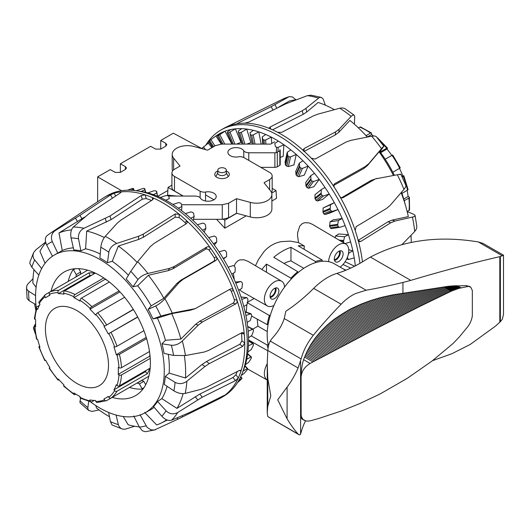 <?xml version="1.0" encoding="UTF-8"?>
<svg xmlns="http://www.w3.org/2000/svg" width="530" height="530" viewBox="0 0 530 530"><rect width="100%" height="100%" fill="white"/><g stroke="black" fill="none" stroke-linecap="round" stroke-linejoin="round"><path stroke-width="0.79" d="M213.961 199.764L205.547 194.907M217.764 170.196L217.764 173.111A4.28 2.471 0 0 0 222.044 175.582A4.28 2.471 0 0 0 226.33 173.111L226.33 170.196A4.28 2.471 0 0 0 223.686 167.911A4.28 2.471 0 0 0 219.016 168.447A4.28 2.471 0 0 0 217.764 170.196A4.28 2.471 0 0 0 222.044 172.667A4.28 2.471 0 0 0 226.33 170.196M171.925 185.149L168.05 187.388L167.579 195.139L176.768 196.06M271.711 193.092L276.044 190.588L276.514 198.346L271.89 201.016M246.205 215.843L224.819 228.191L216.591 219.327M223.315 219.294L224.819 220.162L236.724 213.292M224.819 220.162L224.819 228.191M276.044 190.588L272.168 188.355M168.05 187.388L183.075 196.06M250.577 341.903L251.293 341.512M252.909 329.077L257.918 326.188L257.222 319.106M246.231 312.19L246.854 304.611M247.629 302.239L254.135 298.483M284.537 287.108A14.277 8.242 120 0 0 281.642 281.211A14.277 8.242 120 0 0 267.325 289.426A14.277 8.242 120 0 0 267.365 305.936L242.064 291.685L239.56 289.738M234.293 279.674L233.319 273.215M234.227 265.901L235.426 263.35L237.659 260.959L239.785 259.925L243.932 259.766L248.179 261.409L281.642 281.211M255.48 265.735L258.474 259.514L264.099 251.505C268.816 246.251 274.507 242.965 281.172 241.647L290.327 241.13L298.529 242.601L297.535 235.486L297.648 232.696L299.682 226.224L302.16 223.7L304.531 222.706L309.162 222.911L312.501 224.382M167.858 190.489L157.721 196.339M160.729 149.062L160.729 140.476L165.777 143.285L166.824 144.71L165.777 146.154L160.729 149.062L155.681 149.115L150.639 146.306L120.356 163.783L125.405 166.599L126.451 168.017L125.405 169.461L120.356 172.376L115.308 172.422L110.266 169.613L97.646 176.894L121.569 190.707M160.729 140.476L173.35 133.189L202.255 148.738M120.356 172.376L120.356 163.783M97.646 201.725L97.646 176.894M297.747 272.857L297.747 271.698L273.732 257.288A57.392 33.138 -60 0 1 290.97 247.331L290.97 260.879A41.333 23.863 120 0 0 284.007 263.45M315.41 262.661L315.41 261.502L290.97 247.331M315.41 261.502A57.094 32.966 -60 0 1 322.22 260.078L298.211 245.814A57.392 33.138 -60 0 1 304.359 246.026A14.575 8.414 120 0 0 304.2 249.372M298.529 242.601L304.359 246.026M261.846 269.498A57.392 33.138 -60 0 1 266.497 264.119L266.497 272.248M297.747 271.698A57.094 32.966 120 0 0 290.93 278.144L266.497 264.119M270.267 297.562A6.208 3.584 120 0 0 276.077 289.406A6.208 3.584 120 0 0 275.839 287.909M274.944 288.201A5.141 2.968 -60 0 1 275.322 289.844A5.141 2.968 -60 0 1 270.068 296.634M278.873 290.996A6.247 3.604 -60 0 1 276.137 297.297A6.247 3.604 -60 0 1 271.32 298.947A6.247 3.604 -60 0 1 271.34 291.745A6.247 3.604 -60 0 1 277.561 288.128A6.247 3.604 -60 0 1 278.873 290.996M340.075 250.823A6.208 3.584 -60 0 1 339.021 256.652A6.208 3.584 -60 0 1 334.496 260.475M334.304 259.554A5.141 2.968 120 0 0 338.485 256.341A5.141 2.968 120 0 0 339.173 251.114M334.278 259.011A6.247 3.604 -60 0 1 336.987 252.744A6.247 3.604 -60 0 1 341.797 251.041A6.247 3.604 -60 0 1 341.817 258.262A6.247 3.604 -60 0 1 335.55 261.86A6.247 3.604 -60 0 1 334.278 259.011M267.365 305.936A14.277 8.242 120 0 0 273.924 305.499M328.613 261.661A14.277 8.242 -60 0 1 335.112 247.636A14.277 8.242 -60 0 1 345.871 244.125A14.277 8.242 -60 0 1 348.263 254.632A14.277 8.242 -60 0 1 340.161 267.147M247.543 368.94L267.246 380.036A14.277 8.242 -60 0 1 267.246 363.732M268.067 348.329A57.094 32.966 -60 0 1 267.18 345.03L251.26 335.881M267.18 345.03L268.187 344.454M267.279 331.561L257.918 326.188M267.782 350.761L248.557 339.982M290.93 278.144L290.93 279.37M270.419 314.899L269.359 315.516A57.094 32.966 120 0 0 267.18 324.638L268.187 324.055M267.18 324.638L251.697 316.046M269.359 315.516L247.066 302.564M303.789 268.326L290.97 260.879M322.22 260.078L322.22 261.31M226.33 171.024A7.268 4.2 180 0 1 227.185 171.448A7.268 4.2 180 0 1 229.318 174.416A7.268 4.2 180 0 1 222.044 178.617A7.268 4.2 180 0 1 214.776 174.416A7.268 4.2 180 0 1 217.764 171.024M271.89 194.43L271.89 208.999A15.191 8.771 180 0 1 250.286 216.942L236.519 213.239L236.519 198.671L250.286 202.374A15.191 8.771 0 0 0 271.89 194.43A15.191 8.771 0 0 0 270.466 190.72L264.046 182.777L269.604 179.571A8.765 5.061 0 0 0 272.168 175.993A8.765 5.061 0 0 0 269.604 172.409L243.946 157.602C241.614 156.668 239.812 156.416 238.54 156.84A8.182 4.724 180 0 1 227.873 152.342A8.182 4.724 180 0 1 234.644 147.684A8.182 4.724 180 0 1 243.754 150.732C244.217 151.819 245.894 152.501 248.782 152.772L274.878 152.786A3.412 1.968 0 0 0 277.296 152.203L279.84 150.739A1.272 0.735 0 0 0 280.211 150.215A1.272 0.735 0 0 0 279.84 149.698M236.519 213.239L228.576 217.823L222.269 219.327L193.47 219.314M181.677 204.739L222.269 204.759L228.576 203.255L236.519 198.671M274.673 141.782L270.651 144.1L221.825 144.081L215.511 145.584L207.575 150.169L193.808 146.465A15.191 8.771 0 0 0 172.204 154.409A15.191 8.771 0 0 0 173.628 158.119L180.041 166.062L174.489 169.269A8.765 5.061 0 0 0 171.925 172.846A8.765 5.061 0 0 0 174.489 176.43L200.141 191.237C202.48 192.171 204.282 192.423 205.547 191.999A8.182 4.724 180 0 1 216.22 196.498A8.182 4.724 180 0 1 209.449 201.155A8.182 4.724 180 0 1 200.333 198.107C199.876 197.021 198.2 196.339 195.312 196.067L169.209 196.054A3.412 1.968 0 0 0 168.474 196.1M183.267 196.06L174.489 190.999A8.765 5.061 180 0 1 171.925 187.415L171.925 172.846M172.581 170.925A15.191 8.771 180 0 1 172.204 168.977L172.204 154.409M280.211 150.215L280.211 164.784A1.272 0.735 180 0 1 279.84 165.307L277.296 166.771A3.412 1.968 180 0 1 274.878 167.354L260.826 167.347M272.168 175.993L272.168 190.561A8.765 5.061 180 0 1 271.512 192.483M236.612 144.087L240.978 142.338L235.386 128.856L228.615 132.851A112.817 65.137 -120 0 0 227.615 132.99L227.324 131.996L230.689 129.559A113.506 65.534 60 0 1 235.386 128.856A113.506 65.534 60 0 1 241.627 128.671A113.506 65.534 60 0 1 246.728 129.088L241.282 132.321L239.772 132.739A112.817 65.137 -120 0 0 238.685 132.639L238.215 131.109L241.627 128.671M246.887 144.087L250.869 142.616L246.728 129.088A113.506 65.534 60 0 1 253.413 130.334A113.506 65.534 60 0 1 258.792 131.871L253.241 134.918L251.684 135.157A112.817 65.137 -120 0 0 250.538 134.825L249.955 132.765L253.413 130.334M340.618 266.789L340.419 267.299M280.211 157.304L283.166 156.403L283.861 144.71L278.164 147.38L276.567 147.287A112.817 65.137 -120 0 0 275.388 146.512L274.772 143.471L278.323 141.086A113.506 65.534 60 0 1 283.861 144.71A113.506 65.534 60 0 1 290.837 149.91A113.506 65.534 60 0 1 296.257 154.455L290.513 156.94L288.93 156.701A112.817 65.137 -120 0 0 287.777 155.727L287.24 152.262L290.837 149.91M287.24 152.262L285.054 162.12L285.67 165.227A99.355 57.366 60 0 1 286.823 166.201L288.38 166.572L293.931 164.936L296.257 154.455A113.506 65.534 60 0 1 302.988 160.762A113.506 65.534 60 0 1 308.142 166.122L302.385 168.427L300.828 168.05A112.817 65.137 -120 0 0 299.735 166.904L299.337 163.068L302.988 160.762M343.665 242.819L343.97 242.846A112.817 65.137 -120 0 0 343.506 241.329L344.599 236.751L348.415 234.737L338.769 233.942L335.523 236.009L335.152 237.785M299.337 163.068L295.674 171.548L296.204 175.072A99.355 57.366 60 0 1 297.297 176.212L298.801 176.702L304.246 175.125L308.142 166.122A113.506 65.534 60 0 1 314.469 173.376A113.506 65.534 60 0 1 319.232 179.412L313.482 181.545L311.978 181.055A112.817 65.137 -120 0 0 310.971 179.769L310.772 175.635L314.469 173.376M321.26 189.641L314.939 194.755L315.105 198.935A99.355 57.366 60 0 1 316.006 200.333L317.351 200.983L322.538 199.439L329.256 194.006L323.525 195.987L322.101 195.404A112.817 65.137 -120 0 0 321.2 194.006L321.26 189.641L324.989 187.441A113.506 65.534 60 0 1 329.256 194.006A113.506 65.534 60 0 1 334.304 202.606L323.108 207.972L323.008 212.371A99.355 57.366 60 0 1 323.784 213.848L325.022 214.537L330.064 212.967L337.961 209.542L332.284 211.39L330.945 210.741A112.817 65.137 -120 0 0 330.17 209.264L330.541 204.746L334.304 202.606A113.506 65.534 60 0 1 337.961 209.542A113.506 65.534 60 0 1 342.181 218.499L333.297 219.837L330.024 221.838L329.62 226.376A99.355 57.366 60 0 1 330.236 227.893L331.243 228.629L339.525 227.377L338.292 226.688A112.817 65.137 -120 0 0 337.67 225.17L338.385 220.579L342.181 218.499A113.506 65.534 60 0 1 345.136 225.634L339.525 227.377M310.772 175.635L305.717 182.512L306.095 186.401A99.355 57.366 60 0 1 307.108 187.686L308.54 188.269L313.859 186.719L319.232 179.412A113.506 65.534 60 0 1 324.989 187.441M209.184 142.1A113.506 65.534 60 0 0 208.31 143.133L202.255 148.016A112.817 65.137 -120 0 0 201.87 148.532M213.259 137.913L215.637 136.177A113.506 65.534 60 0 1 215.935 135.958L209.622 140.582A112.817 65.137 -120 0 0 208.866 141.185L212.563 147.287M231.848 144.081L225.031 131.162L218.479 135.488A112.817 65.137 -120 0 0 217.591 135.859L217.532 135.402L220.858 132.977A113.506 65.534 60 0 1 225.031 131.162A113.506 65.534 60 0 1 230.689 129.559M221.924 144.081L217.36 135.918M232.219 144.081L227.35 132.957M242.19 144.087L238.381 132.5M252.34 144.094L250.193 134.547M271.751 143.464L271.274 137.118L265.636 139.98L264.046 140.046A112.817 65.137 -120 0 0 262.873 139.489L262.237 136.919L265.742 134.507A113.506 65.534 60 0 1 271.274 137.118A113.506 65.534 60 0 1 278.323 141.086M348.058 255.407L349.031 252.863L352.867 250.909A113.506 65.534 60 0 1 354.232 257.911L348.382 259.521M348.813 259.514L347.826 258.825A112.817 65.137 -120 0 0 347.541 257.341L347.634 256.487M345.136 225.634A113.506 65.534 60 0 1 348.415 234.737A113.506 65.534 60 0 1 350.602 241.892L345.083 243.548M323.108 207.972L330.541 204.746M261.171 144.1L258.792 131.871A113.506 65.534 60 0 1 265.742 134.507M221.215 144.087L215.935 135.958A113.506 65.534 60 0 1 220.858 132.977M208.31 143.133L211.894 147.671M345.109 261.754L354.596 266.232M354.232 257.911A113.506 65.534 60 0 1 355.339 265.855M348.753 249.736L352.867 250.909A113.506 65.534 60 0 0 350.602 241.892M330.024 221.838L338.385 220.579M335.523 236.009L344.599 236.751M348.634 252.75L349.031 252.863M343.029 264.483L350.727 268.114M262.781 144.1L262.237 136.919M325.367 105.172L323.115 98.958L321.458 97.493L319.563 97.368L305.903 108.392L302.279 110.737L270.194 126.948L269.346 127.869L270.168 128.79A115.977 66.959 60 0 1 277.634 132.314L281.675 132.368L313.29 115.938L318.02 114.109L339.803 108.219L342.373 107.901L344.772 108.504L354.113 115.142L352.96 115.043L351.191 116.361L339.147 129.214L335.603 131.884L304.213 148.48L303.379 149.672L304.18 151.288A115.977 66.959 60 0 1 311.276 158.172L315.125 159.066L346.07 142.04L350.668 140.39L371.643 136.197L374.723 135.991L376.161 136.521L383.8 146.154L383.077 147.294C384.382 145.439 383.852 145.896 381.494 148.665L368.946 163.518L365.375 166.473L334.622 183.738L333.714 185.142L334.244 187.229A115.977 66.959 60 0 1 339.743 196.285C340.71 197.743 341.824 198.2 343.082 197.663L375.439 178.888L397.348 174.761C400.998 174.125 401.78 174.078 399.68 174.615M354.418 124.205L354.729 116.514L354.113 115.142M379.447 152.322L383.077 147.294M400.865 174.257L405.94 185.533L405.583 187.077L403.959 189.402L390.146 205.375L386.45 208.509L356.167 226.628L355.16 230.404A115.977 66.959 60 0 1 358.114 240.07L359.393 241.667L360.711 241.488L390.802 222.759L394.936 221.056L414.215 216.657L415.103 215.518L414.261 214.537L407.166 211.556M205.998 144.915A115.977 66.959 60 0 1 220.831 130.069L223.355 128.611A115.977 66.959 60 0 1 225.548 127.439A115.977 66.959 60 0 1 238.089 123.629A115.977 66.959 60 0 1 244.635 123.179L248.517 122.185L285.577 103.926L307.334 95.658L311.183 95.195L321.101 97.361M416.845 226.661L416.5 228.867L414.705 231.517L402.19 244.383M244.635 123.179A115.977 66.959 60 0 1 270.168 128.79M277.634 132.314A115.977 66.959 60 0 1 304.18 151.288M311.276 158.172A115.977 66.959 60 0 1 334.244 187.229M342.599 197.856L342.069 197.902M339.743 196.285A115.977 66.959 60 0 1 355.16 230.404M358.114 240.07A115.977 66.959 60 0 1 362.447 261.88M357.922 240.514L388.013 221.785L392.154 220.082L408.339 216.578A108.034 62.374 60 0 0 401.15 192.668M341.479 197.796L371.166 180.379L377.115 178.371M364.613 134.13A90.994 52.536 60 0 1 367.509 137.012M379.93 151.653A90.994 52.536 60 0 1 394.373 175.284M401.535 192.224A90.994 52.536 60 0 1 405.185 204.401M411.002 235.353A108.034 62.374 60 0 1 411.227 242.323M393.452 175.45A108.034 62.374 60 0 0 379.069 151.792L367.495 165.499L363.925 168.447L333.165 185.719M367.29 137.051A108.034 62.374 60 0 0 349.913 120.403L338.816 132.275L335.271 134.951L303.875 151.54M334.331 109.67A108.034 62.374 60 0 0 318.152 102.456L306.744 112.009L303.12 114.361L272.526 129.817M278.919 106.974L289.274 101.064A108.034 62.374 60 0 1 296.449 99.746M220.831 130.069A115.977 66.959 60 0 1 222.693 129.062A115.977 66.959 60 0 1 235.572 125.087A115.977 66.959 60 0 1 359.93 263.357M295.945 99.792L292.394 96.924L289.208 96.639L271.161 106.682L238.454 122.874C237.288 123.477 237.168 123.728 238.089 123.629L237.48 123.589M247.709 326.699L253.373 329.759A112.817 65.137 60 0 1 253.459 331.164L251.743 335.55L248.517 337.743A113.506 65.534 -120 0 0 248.153 331.137L253.068 329.156L247.676 326.453M245.158 311.998L251.412 314.35A112.817 65.137 60 0 1 251.677 315.827L250.372 320.358L247.139 322.492A113.506 65.534 -120 0 0 245.913 315.535L250.928 313.674L245.125 311.839M253.28 345.514L251.147 349.674L247.921 351.927A113.506 65.534 -120 0 0 248.431 345.832L252.777 343.712L253.38 344.215A112.817 65.137 60 0 1 253.28 345.514M248.557 340.83L253.38 344.215M240.719 281.503L235.346 282.079L240.719 281.503L241.852 282.205A112.817 65.137 60 0 1 242.462 283.722L241.905 288.293L238.639 290.301A113.506 65.534 -120 0 0 235.804 283.152L240.719 281.503M251.147 358.525L248.596 362.387L245.363 364.686A113.506 65.534 -120 0 0 246.728 359.267L250.962 356.975L251.425 357.366A112.817 65.137 60 0 1 251.147 358.525M247.643 354.093L251.425 357.366M233.24 265.583L234.492 266.265A112.817 65.137 60 0 1 235.247 267.743L235.022 272.208L231.729 274.156A113.506 65.534 -120 0 0 228.178 267.18L233.24 265.583M243.104 371.093L247.225 368.628L247.563 368.88A112.817 65.137 60 0 1 247.106 369.874L244.158 373.372L241.309 375.432M244.92 366.15L247.563 368.88M224.283 250.292L225.634 250.935A112.817 65.137 60 0 1 226.522 252.34L226.588 256.613L223.256 258.507A113.506 65.534 -120 0 0 219.082 251.869L224.283 250.292M238.964 380.156L241.885 378.486A112.817 65.137 60 0 1 241.263 379.281L237.413 382.753M240.6 376.989L241.885 378.486M214.06 236.029L215.505 236.599A112.817 65.137 60 0 1 216.505 237.897L216.797 241.905L213.431 243.734A113.506 65.534 -120 0 0 208.734 237.606L214.06 236.029M197.392 224.74L202.838 223.123L204.348 223.6A112.817 65.137 60 0 1 205.435 224.753L205.905 228.43L202.493 230.212A113.506 65.534 -120 0 0 197.392 224.74A113.506 65.534 -120 0 0 190.714 218.267A113.506 65.534 -120 0 0 185.328 213.583L190.88 211.907L192.443 212.265A112.817 65.137 60 0 1 193.582 213.252L194.165 216.531L190.714 218.267M172.853 204.421L178.484 202.645L180.074 202.871A112.817 65.137 60 0 1 181.247 203.666L181.883 206.495L178.378 208.197A113.506 65.534 -120 0 0 172.853 204.421A113.506 65.534 -120 0 0 165.797 200.241A113.506 65.534 -120 0 0 160.259 197.465L165.956 195.577L167.559 195.649A112.817 65.137 60 0 1 168.732 196.232L169.355 198.571L165.797 200.241M147.87 192.9L153.607 190.873L155.197 190.78A112.817 65.137 60 0 1 156.343 191.131L156.88 192.953L153.283 194.609A113.506 65.534 -120 0 0 147.87 192.9A113.506 65.534 -120 0 0 141.132 191.429A113.506 65.534 -120 0 0 139.662 191.211L136.011 190.707A115.977 66.959 -120 0 0 122.854 190.535A115.977 66.959 -120 0 0 107.285 195.63L104.761 197.081A115.977 66.959 -120 0 0 102.654 198.392L49.933 233.518A111.909 64.614 -120 0 1 55.372 230.517C51.569 233.273 50.535 236.963 52.265 241.574L57.783 253.121A91.028 52.556 -120 0 0 55.107 254.566L53.861 255.321A90.994 52.536 -120 0 0 36.285 308.082M156.343 191.131L157.542 196.266L156.688 191.41M136.217 190.74L143.292 188.382A112.817 65.137 60 0 1 144.385 188.501L144.783 189.786L141.132 191.429M144.385 188.501L145.763 192.357L144.697 188.647M127.571 190.204L132.142 188.508A112.817 65.137 60 0 1 133.149 188.388L133.341 189.137L130.864 190.244M133.149 188.388L134.242 190.495L133.421 188.422M160.259 197.465A113.506 65.534 -120 0 0 153.283 194.609M185.328 213.583A113.506 65.534 -120 0 0 178.378 208.197M208.734 237.606A113.506 65.534 -120 0 0 202.493 230.212M219.082 251.869A113.506 65.534 -120 0 0 213.431 243.734M228.178 267.18A113.506 65.534 -120 0 0 223.256 258.507M235.804 283.152A113.506 65.534 -120 0 0 231.729 274.156M245.913 315.535A113.506 65.534 -120 0 0 243.82 306.545A113.506 65.534 -120 0 0 241.76 299.404A113.506 65.534 -120 0 0 238.639 290.301M248.153 331.137A113.506 65.534 -120 0 0 247.139 322.492M248.431 345.832A113.506 65.534 -120 0 0 248.517 337.743M246.728 359.267A113.506 65.534 -120 0 0 247.921 351.927M140.039 414.751L147.161 427.425L151.063 429.843L154.369 430.009L177.808 419.243L218.506 399.15A115.977 66.959 -120 0 0 218.545 399.13A115.977 66.959 -120 0 0 218.83 398.991A115.977 66.959 -120 0 0 220.738 397.957L223.262 396.5A115.977 66.959 -120 0 0 224.031 396.042A115.977 66.959 -120 0 0 241.879 374.081L243.277 370.669A113.506 65.534 -120 0 0 245.363 364.686M133.871 190.456L133.341 189.137M145.505 192.297L144.783 189.786M157.463 196.232L156.88 192.953M181.545 210.562L181.883 206.495M193.159 220.546L194.165 216.531M204.163 232.107L205.905 228.43M214.339 244.986L216.797 241.905M223.494 258.905L226.588 256.613M241.76 299.404L246.529 297.674L247.536 298.363A112.817 65.137 60 0 1 247.98 299.881L247.066 304.478L243.82 306.545M241.004 297.032L246.828 297.641M220.738 397.957A115.977 66.959 -120 0 0 224.057 395.804A115.977 66.959 -120 0 0 238.321 377.93A115.977 66.959 -120 0 0 240.911 371.305A115.977 66.959 -120 0 0 244.741 342.963A115.977 66.959 -120 0 0 244.244 334.039A115.977 66.959 -120 0 0 236.983 300.139A115.977 66.959 -120 0 0 233.492 290.466A115.977 66.959 -120 0 0 216.392 256.865A115.977 66.959 -120 0 0 210.503 248.106A115.977 66.959 -120 0 0 186.527 220.619A115.977 66.959 -120 0 0 179.259 214.299L175.238 213.974L143.358 234.088L138.608 236.274L116.732 243.449C112.38 245.158 109.75 248.08 108.835 252.207L107.464 262.728A91.028 52.556 -120 0 0 99.905 258.017L100.813 247.219C101.382 242.873 102.866 239.235 105.271 236.314L117.342 223.037L120.906 220.116L152.56 199.863L153.389 198.717L152.547 197.67A115.977 66.959 -120 0 0 145.16 194.874A115.977 66.959 -120 0 0 120.33 191.986A115.977 66.959 -120 0 0 114.102 193.205L110.538 194.974L79.951 215.352L55.372 230.517M52.503 256.334L46.666 244.979C44.692 240.514 44.924 237.321 47.369 235.386M239.639 370.357L240.911 371.305L240.779 370.311L239.388 370.47L206.057 387.43L201.857 389.093L185.215 393.406C181.664 394.068 177.894 393.22 173.913 390.849L164.234 384.422A91.028 52.556 -120 0 0 165.314 376.393L169.183 373.1L185.493 378.016L202.089 364.441L206.461 361.513L239.825 344.315L241.912 340.863A111.996 64.66 -120 0 0 241.501 333.35L244.244 334.039L243.866 332.979L242.131 332.575L208.548 350.449L204.103 352.059L185.44 355.537L173.575 355.425L164.048 353.411A91.028 52.556 -120 0 0 161.988 343.811L165.413 340.293L180.869 339.061L195.583 324.386L199.704 321.266L232.975 303.22C234.22 302.365 234.638 301.106 234.233 299.45A111.996 64.66 -120 0 0 231.299 291.308L233.492 290.466C232.743 288.943 231.69 288.466 230.345 289.029L195.265 308.639L172.257 313.111L160.862 316.052L152.991 318.881A91.028 52.556 -120 0 0 148.148 309.368L151.176 305.863L163.869 298.264L176.854 283.464L180.73 280.277L213.643 261.343C214.822 260.455 215.008 259.243 214.2 257.706A111.996 64.66 -120 0 0 209.244 250.339L210.503 248.106C209.376 246.775 208.131 246.417 206.773 247.04L174.231 266.524L169.487 268.412L147.956 273.467C143.57 274.666 140.238 276.693 137.959 279.542L132.977 286.803A91.028 52.556 -120 0 0 126.186 279.019L130.758 271.287L137.667 261.668L150.394 246.529L154.078 243.416L186.414 223.7L187.295 222.335L186.527 220.619L185.261 222.845A111.996 64.66 -120 0 0 179.147 217.525L175.125 217.194L143.246 237.307L138.496 239.487L118.336 246.066L112.261 261.257L107.464 262.728M38.856 275.123L31.826 267.206L29.872 263.509L29.958 261.933L33.509 252.856L32.933 255.632L33.628 258.6L41.665 268.611M148.148 309.368L155.727 305.962C158.861 304.379 161.928 301.954 164.923 298.695L179.041 282.623L182.916 279.436L215.823 260.502C217.008 259.62 217.201 258.408 216.392 256.865L214.2 257.706M35.927 304.637L29.117 300.735L27.096 298.503M33.026 278.7L27.712 284.133L26.825 285.802L26.533 288.108L26.95 289.433L28.587 291.182L35.583 295.634M161.988 343.811L171.395 345.242C175.264 345.507 178.901 344.083 182.32 340.989L198.319 325.075L202.447 321.955L235.711 303.909C236.956 303.054 237.38 301.795 236.983 300.139L234.233 299.45M165.314 376.393L175.066 382.342C179.094 384.336 183.029 383.972 186.858 381.242L204.905 366.535L209.277 363.606L242.641 346.415L244.741 342.963L241.912 340.863M224.442 395.413L224.057 395.804C224.753 395.261 224.501 395.274 223.296 395.837L190.25 412.234L171.627 420.164C168.5 421.092 165.227 419.773 161.809 416.209L153.514 406.55A91.028 52.556 -120 0 0 157.549 401.488L166.089 410.843C169.699 414.168 173.582 414.718 177.742 412.492L202.235 397.202L235.399 380.659L238.321 377.93L235.903 374.776A111.996 64.66 -120 0 0 237.241 371.563M88.729 401.362L87.841 407.61L87.867 408.875L88.808 410.505L92.041 411.426L99.077 409.948M88.881 410.558L80.209 403.019L79.924 401.945L80.58 398.268M116.083 415.043L118.356 424.669L118.959 426.259L120.754 428.26L122.35 429.022L124.808 429.287L134.68 426.259M122.35 429.022L112.069 424.987L110.445 421.675L108.624 412.433M155.555 429.724L145.439 431.731L142.391 430.804L139.357 427.114L133.745 415.977M45.587 242.058L35.854 249.829L33.655 252.532M37.749 339.71L37.458 339.359M35.417 323.909L33.403 327.679L33.807 328.858L34.735 329.342M179.147 217.525L179.259 214.299A115.977 66.959 -120 0 0 152.547 197.67L152.468 199.923M115.745 196.001L114.102 193.205A115.977 66.959 -120 0 0 104.761 197.081M241.501 333.35L241.428 332.933M231.299 291.308L230.537 290.182L229.298 289.618M209.244 250.339C208.118 249.001 206.879 248.636 205.514 249.259L172.979 268.743L168.229 270.631L148.4 275.262L137.661 285.769L132.977 286.803M195.265 308.639L190.469 310.209L171.7 313.647L157.397 318.086L152.991 318.881M34.019 269.677A108.034 62.374 -120 0 0 32.873 283.033L36.12 287.293M45.759 242.707A108.034 62.374 -120 0 0 39.929 251.339L45.063 263.291M90.372 401.76A90.994 52.536 -120 0 0 144.849 412.916A90.994 52.536 -120 0 0 159.676 340.744A90.994 52.536 -120 0 0 53.861 255.321M165.413 340.293A91.12 52.609 -120 0 0 164.737 337.875A91.12 52.609 -120 0 0 157.397 318.086M151.176 305.863A91.12 52.609 -120 0 0 137.661 285.769M128.426 275.236A91.12 52.609 -120 0 0 112.261 261.257M100.243 254.022A91.12 52.609 -120 0 0 85.595 248.789L80.865 250.816A91.028 52.556 -120 0 0 73.836 249.994L71.073 237.91C70.238 233.12 70.993 229.49 73.332 227.019L89.139 213.564L120.118 193.112L120.992 192.257L120.33 191.986L120.562 192.787M73.345 247.835A91.12 52.609 -120 0 0 62.262 250.524L57.783 253.121M144.849 412.916L149.897 410.147A91.12 52.609 -120 0 0 154.164 407.312M157.549 401.488L161.842 398.613A91.12 52.609 -120 0 0 167.082 386.31M169.183 373.1A91.12 52.609 -120 0 0 168.308 354.312M151.527 200.519A111.996 64.66 -120 0 0 146.214 198.545L142.252 199.214L111.061 219.645L86.701 231.106L85.595 248.789M142.365 389.08A71.808 41.459 60 0 1 129.426 387.45M68.211 281.417A71.808 41.459 60 0 1 73.266 269.399M50.966 291.374A71.371 41.208 60 0 1 63.799 272.248A71.371 41.208 60 0 1 81.203 268.876A71.371 41.208 60 0 1 142.226 326.46A71.371 41.208 60 0 1 135.163 395.85A71.371 41.208 60 0 1 112.181 397.401M104.317 237.533A108.034 62.374 -120 0 0 86.701 231.106M185.977 223.965L185.261 222.845M137.104 262.35A108.034 62.374 -120 0 0 118.336 246.066M163.869 298.264A108.034 62.374 -120 0 0 148.4 275.262M180.869 339.061A108.034 62.374 -120 0 0 171.7 313.647M185.493 378.016A108.034 62.374 -120 0 0 184.367 355.703M161.842 398.613L176.927 408.392L199.83 394.062L232.995 377.519L235.903 374.776M176.927 408.392A108.034 62.374 -120 0 0 183.089 393.651M144.65 412.419L156.661 424.941A108.034 62.374 -120 0 0 161.233 423.053A108.034 62.374 -120 0 0 166.605 419.786M123.218 416.507L128.2 424.795A108.034 62.374 -120 0 0 139.224 426.842M95.844 405.589L96.467 407.987A108.034 62.374 -120 0 0 109.472 416.739M34.576 303.862A108.034 62.374 -120 0 0 35.742 309.951M84.508 217.141L58.969 232.975L62.262 250.524M71.484 229.927A108.034 62.374 -120 0 0 58.969 232.975M241.879 374.081A115.977 66.959 -120 0 0 223.826 263.569A115.977 66.959 -120 0 0 137.515 190.932A115.977 66.959 -120 0 0 136.011 190.707M146.214 198.545L145.16 194.874L141.199 195.557L110.008 215.988L83.978 228.258C79.838 230.523 78.016 234.028 78.526 238.778L80.865 250.816M116.958 385.449A1.782 1.305 19 0 0 119.416 385.873L149.698 368.39A61.381 35.437 60 0 1 147.28 373.729L117.004 391.206A1.782 1.385 -149.9 0 1 114.612 390.63L113.937 389.848A58.525 33.788 -120 0 0 116.236 384.76L116.958 385.449A59.592 34.404 60 0 0 118.985 374.856L118.23 374.352A58.525 33.788 -120 0 0 118.23 367.409L118.985 367.78A1.782 0.954 -3.5 0 0 121.502 367.674L149.493 351.516M113.937 389.848L145.478 371.636A58.525 33.788 -120 0 0 146.128 370.45M147.28 373.729L145.478 371.636M108.842 397.275A1.782 1.451 52.8 0 0 111.055 398.05L141.338 380.567A61.381 35.437 60 0 1 139.185 381.998A61.381 35.437 60 0 1 136.873 383.144L106.596 400.627A1.782 1.451 -112.8 0 1 106.464 400.693A1.782 1.451 -112.8 0 1 104.509 399.779L104.013 398.832A58.525 33.788 -120 0 0 106.219 397.738A58.525 33.788 -120 0 0 108.266 396.374L108.842 397.275A59.592 34.404 60 0 0 114.612 390.63M94.174 400.448L91.869 401.78A1.782 1.305 -79 0 1 91.133 401.919A1.782 1.305 -79 0 1 90.213 400.892L89.974 399.925A58.525 33.788 -120 0 0 95.532 400.475L95.87 401.455A1.782 1.385 89.9 0 0 97.136 402.508L106.464 400.693M75.724 394.101L75.061 394.486A1.782 0.954 -56.5 0 1 74.173 394.572A1.782 0.954 -56.5 0 1 73.895 393.817L73.948 392.975A58.525 33.788 -120 0 0 79.964 396.447L80.017 397.348A1.782 1.1 116.3 0 0 80.494 398.222L91.133 401.919M58.989 379.718L58.737 379.864A1.782 0.457 -40.8 0 1 57.956 380.056A1.782 0.457 -40.8 0 1 58.042 379.619L58.386 379.029A58.525 33.788 -120 0 0 63.938 384.899L63.706 385.588A1.782 0.656 133.8 0 0 63.726 386.151L74.173 394.572M75.657 277.117A61.381 35.437 60 0 1 77.811 275.686A61.381 35.437 60 0 1 80.123 274.54L49.84 292.023A1.782 1.451 67.2 0 0 49.403 294.329L49.899 295.276A58.525 33.788 -120 0 0 47.693 296.369A58.525 33.788 -120 0 0 45.646 297.734L45.077 296.833A1.782 1.451 -127.2 0 1 45.255 294.68L39.021 301.848A1.782 1.385 30.1 0 0 39.3 303.471L39.975 304.26A58.525 33.788 -120 0 0 37.676 309.341L36.954 308.652A1.782 1.305 -161 0 1 36.53 307.347L34.41 318.404A1.782 1.1 3.7 0 0 34.927 319.252L35.682 319.749A58.525 33.788 -120 0 0 35.682 326.699L34.927 326.328A1.782 0.954 176.5 0 1 34.41 325.705L36.484 338.962A1.782 0.656 -13.8 0 0 36.954 339.266L37.676 339.405A58.525 33.788 -120 0 0 39.975 347.15L39.3 347.15A1.782 0.457 160.8 0 1 38.875 347.011L44.752 360.559L45.646 360.221A58.525 33.788 -120 0 0 49.899 367.588L49.157 368.191L57.956 380.056M38.875 347.011A1.782 0.457 160.8 0 1 39.432 346.428L39.684 346.282M34.41 325.705A1.782 0.954 176.5 0 1 34.934 324.976L35.596 324.592M36.53 307.347A1.782 1.305 -161 0 1 37.02 306.777L39.326 305.446M45.255 294.68A1.782 1.451 -127.2 0 1 45.381 294.601L49.833 292.03M58.042 292.653A1.782 1.385 -90.1 0 1 58.737 290.294L89.02 272.811A61.381 35.437 60 0 1 94.85 273.387L64.567 290.871A1.782 1.305 101 0 0 63.706 293.209L63.938 294.176A58.525 33.788 -120 0 0 58.386 293.627L58.042 292.653A59.592 34.404 60 0 0 49.403 294.329M58.386 293.627L89.928 275.421L89.02 272.811M91.279 275.448A58.525 33.788 -120 0 0 89.928 275.421M109.359 282.006L81.375 298.165A1.782 0.954 123.5 0 0 80.017 300.291L79.964 301.133A58.525 33.788 -120 0 0 73.948 297.661L73.895 296.754A1.782 1.1 -63.7 0 1 75.061 294.521L103.794 277.932M73.948 297.661L105.47 279.078M107.186 280.324A58.525 33.788 -120 0 0 105.49 279.449M124.623 297.244L97.699 312.786A1.782 0.457 139.2 0 0 95.87 314.489L95.532 315.072A58.525 33.788 -120 0 0 89.974 309.209L90.213 308.513A1.782 0.656 -46.2 0 1 91.869 306.631L119.064 290.93M89.974 309.209L119.966 291.891M137.767 317.099L108.266 333.887A58.525 33.788 -120 0 0 104.013 326.52L133.302 309.368M104.013 326.52L133.414 309.546M108.266 333.887L137.667 316.913M146.611 338.644L119.416 354.345A1.782 0.656 166.2 0 1 116.958 354.842L116.236 354.702A58.525 33.788 -120 0 0 113.937 346.958L114.612 346.958A1.782 0.457 -19.2 0 0 117.004 346.223L143.928 330.68M116.236 354.702L146.234 337.385M141.629 380.401L148.87 376.22M87.655 270.187L80.374 274.394L80.739 272.115L78.751 268.677M150.235 358.373L121.502 374.955A1.782 1.1 -176.3 0 1 118.985 374.856M118.23 374.352L149.771 356.147A58.525 33.788 -120 0 0 149.857 354.239M145.73 384.687L143.743 381.242L141.589 380.421A61.381 35.437 60 0 1 139.436 381.852A61.381 35.437 60 0 1 139.31 381.925M137.124 382.998L139.284 383.819L142.126 388.748A1.782 1.458 60 0 0 142.709 389.398M73.16 268.942A1.782 1.458 60 0 0 73.438 269.763L76.28 274.692L75.916 276.971M45.414 328.845A44.606 25.751 -120 0 0 64.885 373.729A44.606 25.751 -120 0 0 99.262 385.681A44.606 25.751 -120 0 0 99.262 334.178A44.606 25.751 -120 0 0 54.656 308.42A44.606 25.751 -120 0 0 45.414 328.845M399.488 168.407A58.525 33.788 60 0 1 402.78 175.821L403.429 175.755A1.782 0.364 158.5 0 1 403.827 175.827A1.782 0.364 158.5 0 1 403.257 176.371L402.184 176.987M402.78 175.821L401.879 176.338M392.829 172.25L400.283 167.858L392.684 154.985L385.177 159.199M380.195 152.004L386.668 148.268A1.782 0.411 -39.6 0 1 387.437 148.062A1.782 0.411 -39.6 0 1 387.324 148.466L386.966 149.029A58.525 33.788 60 0 1 391.789 155.376M386.966 149.029L380.673 152.66M387.437 148.062L377.579 137.866A1.782 0.742 131.2 0 0 377.241 137.787M366.137 135.62L370.51 133.096A1.782 0.914 -55 0 1 371.397 133.004A1.782 0.914 -55 0 1 371.636 133.739L371.557 134.56A58.525 33.788 60 0 1 373.478 135.958M371.557 134.56L367.436 136.939M371.397 133.004L360.665 127.021A1.782 1.166 112.5 0 0 359.81 127.12L358.446 127.909M358.247 127.717A58.525 33.788 60 0 1 358.585 127.829M407.921 211.152A58.525 33.788 60 0 1 407.808 211.815M407.199 211.569L409.027 210.516A1.782 1.133 5.6 0 0 409.551 209.807L409.372 197.332A1.782 0.875 173.5 0 1 408.849 198.054L404.218 200.731M401.932 193.39L407.517 190.164A1.782 0.696 -12.5 0 0 408.047 189.488L403.827 175.827M407.139 190.383A58.525 33.788 60 0 1 408.113 196.498L408.862 196.809A1.782 0.875 173.5 0 1 409.372 197.332M408.113 196.498L403.727 199.028M345.659 270.32L334.43 263.841A55.71 32.164 120 0 0 286.882 284.06A55.71 32.164 120 0 0 268.524 345.825M298.794 434.626L267.809 416.567L267.246 413.002L267.756 406.358L270.79 395.804L267.756 378.221L267.246 363.083L267.809 350.482C268.16 346.534 268.968 343.407 270.247 341.095A53.53 30.906 180 0 1 273.182 337.153A117.759 67.986 -0 0 0 284.232 318.523L285.856 311.236A142.934 82.528 120 0 0 313.667 288.373A57.094 32.966 -60 0 1 336.947 273.394A142.968 82.541 120 0 0 366.899 259.104A117.368 16.98 145.4 0 0 370.41 257.083C402.29 240.328 438.257 235.28 478.325 241.952L483.022 243.396L503.5 255.182L500.366 256.54A275.945 159.318 120 0 0 499.81 256.659C473.701 262.608 444.014 270.512 410.75 280.377L402.933 282.47C389.192 285.783 376.916 288.366 366.091 290.221L355.365 293.64C350.323 296.038 345.573 299.569 341.121 304.22C330.223 315.522 320.955 325.89 313.31 335.311A155.23 89.623 -0 0 0 301.126 358.923L298.125 367.986C294.806 375.459 291.129 381.832 287.101 387.105L277.713 399.799L287.101 418.833C291.129 425.391 294.806 430.466 298.125 434.063L299.423 434.872L300.318 434.62L301.126 432.348A155.23 89.623 180 0 1 305.485 420.926M469.64 286.478L466.009 285.597L448.387 286.293L392.856 294.839L380.964 297.489L371.417 300.291L360.983 304.16L351.284 308.632A155.23 89.504 0.1 0 0 349.959 309.321A155.23 89.742 -0.1 0 0 348.647 310.023L334.059 319.371L327.56 324.704L320.683 331.495L315.416 337.815L310.772 344.613L306.79 351.92L303.584 359.658C301.987 364.806 301.159 370.629 301.093 377.135L301.133 416.096L301.736 418.932L306.499 421.151L310.143 420.88L318.735 418.488L341.585 410.916L359.684 403.608L378.652 394.645A742.563 428.134 0.1 0 0 379.99 393.962A742.563 429.274 -0.1 0 0 381.322 393.273L407.325 378.287L432.069 361.016L453.143 343.42L459.364 336.901L467.526 326.997C470.097 323.704 471.7 320.021 472.323 315.94L472.323 290.473L470.786 287.233L468.513 286.366L458.934 288.366L451.798 290.937L421.098 305.797L381.322 325.976A742.563 428.154 -179.9 0 1 379.99 326.659A742.563 429.293 179.9 0 1 378.652 327.348L310.143 363.447C304.578 366.833 301.557 371.397 301.093 377.135M432.487 360.692L451.865 353.735L470.216 344.447L495.49 326.129L499.81 322.194A275.945 159.318 120 0 0 500.366 321.677L502.374 319.159L503.5 314.29L503.5 255.182M370.41 257.083L410.75 280.377M301.093 414.361L301.391 416.659L303.094 419.555L304.174 420.363M165.777 143.285L165.777 146.154M125.405 166.599L125.405 169.461M250.286 216.942L250.286 202.374M228.576 217.823L228.576 203.255M222.269 219.327L222.269 204.759M205.547 201.002L205.547 191.999M200.141 197.842L200.141 191.237M174.489 190.999L174.489 176.43M173.628 169.852L173.628 158.119M279.84 165.307L279.84 150.739M277.296 166.771L277.296 152.203M274.878 167.354L274.878 152.786M248.782 160.391L248.782 152.772M243.754 157.496L243.754 150.732M269.604 189.647L269.604 179.571M316.006 200.333L322.101 195.404M317.351 200.983L323.525 195.987M323.784 213.848L330.945 210.741M325.022 214.537L332.284 211.39M307.108 187.686L311.978 181.055M308.54 188.269L313.482 181.545M330.236 227.893L338.292 226.688M297.297 176.212L300.828 168.05M298.801 176.702L302.385 168.427M286.823 166.201L288.93 156.701M288.38 166.572L290.513 156.94M346.878 258.554L347.826 258.825M276.249 152.62L276.567 147.287M277.899 151.858L278.164 147.38M264.351 144.1L264.046 140.046M265.947 144.1L265.636 139.98M253.419 144.094L251.684 135.157M255.029 144.094L253.241 134.918M243.244 144.087L239.772 132.739M244.88 144.087L241.282 132.321M233.279 144.081L228.615 132.851M234.962 144.087L230.053 132.255M223.017 144.081L218.479 135.488M224.773 144.081L219.837 134.719M213.597 146.691L209.622 140.582M214.941 145.916L210.874 139.655M202.983 148.93L202.255 148.016M205.507 149.612L203.394 146.936M212.755 147.174L208.866 141.185M263.218 144.1L262.873 139.489M285.67 165.227L287.777 155.727M340.757 241.104L343.506 241.329M296.204 175.072L299.735 166.904M329.62 226.376L337.67 225.17M306.095 186.401L310.971 179.769M323.008 212.371L330.17 209.264M315.105 198.935L321.2 194.006M342.777 268.657L346.004 270.181M339.048 240.09L343.513 240.454M329.508 225.515L337.59 224.296M322.83 211.53L330.018 208.409M314.866 198.14L320.981 193.192M305.803 185.659L310.699 179.007M295.873 174.403L299.423 166.208M285.319 164.651L287.432 155.111M262.893 144.1L262.509 139.072M307.334 95.658A111.909 64.614 60 0 1 318.291 98.063M339.803 108.219A111.909 64.614 60 0 1 351.191 116.361M371.643 136.197A111.909 64.614 60 0 1 381.494 148.665M397.348 174.761A111.909 64.614 60 0 1 403.959 189.402M412.473 217.234A111.909 64.614 60 0 1 414.705 231.517M358.34 240.66L360.711 241.488M388.013 221.785L390.802 222.759M392.154 220.082L394.936 221.056M371.166 180.379L373.491 179.829M367.495 165.499L368.946 163.518M333.754 184.917L334.622 183.738M363.925 168.447L365.375 166.473M338.816 132.275L339.147 129.214M303.928 151.03L304.213 148.48M335.271 134.951L335.603 131.884M306.744 112.009L305.903 108.392M270.671 129.002L270.194 126.948M303.12 114.361L302.279 110.737M289.208 96.639L282.324 99.349A111.909 64.614 60 0 1 288.486 96.944M276.753 108.054L274.957 104.655M272.904 109.982L271.161 106.682M238.798 123.536L238.454 122.874M108.835 252.207A103.781 59.916 -120 0 0 100.813 247.219M52.265 241.574A103.781 59.916 -120 0 0 46.666 244.979M137.959 279.542A103.781 59.916 -120 0 0 130.758 271.287M34.602 260.111A103.781 59.916 -120 0 0 31.826 267.206M160.862 316.052A103.781 59.916 -120 0 0 155.727 305.962M28.587 291.182A103.781 59.916 -120 0 0 29.117 300.735M173.575 355.425A103.781 59.916 -120 0 0 171.395 345.242M173.913 390.849A103.781 59.916 -120 0 0 175.066 382.342M161.809 416.209A103.781 59.916 -120 0 0 166.089 410.843M80.063 400.839A103.781 59.916 -120 0 0 87.841 407.61M110.445 421.675A103.781 59.916 -120 0 0 118.356 424.669M139.357 427.114A103.781 59.916 -120 0 0 146.035 425.815M116.732 243.449A111.909 64.614 -120 0 0 105.271 236.314M147.956 273.467A111.909 64.614 -120 0 0 137.667 261.668M172.257 313.111A111.909 64.614 -120 0 0 164.923 298.695M185.44 355.537A111.909 64.614 -120 0 0 182.32 340.989M185.215 393.406A111.909 64.614 -120 0 0 186.858 381.242M171.627 420.164A111.909 64.614 -120 0 0 177.742 412.492M218.499 398.222L218.83 398.991M205.514 249.259L206.773 247.04M190.469 310.209L192.655 309.374M172.979 268.743L174.231 266.524M175.125 217.194L175.238 213.974M168.229 270.631L169.487 268.412M143.246 237.307L143.358 234.088M138.496 239.487L138.608 236.274M176.854 283.464L179.041 282.623M213.643 261.343L215.823 260.502M180.73 280.277L182.916 279.436M195.583 324.386L198.319 325.075M232.975 303.22L235.711 303.909M199.704 321.266L202.447 321.955M202.089 364.441L204.905 366.535M239.825 344.315L242.641 346.415M206.461 361.513L209.277 363.606M195.245 396.712L197.65 399.845M232.995 377.519L235.399 380.659M199.83 394.062L202.235 397.202M177.225 417.892L177.808 419.243M214.928 399.991L215.253 400.733M182.081 415.871L182.539 416.925M81.984 218.817L79.951 215.352M112.426 198.187L110.538 194.974M77.513 221.633L75.479 218.168M78.526 238.778A103.781 59.916 -120 0 0 71.073 237.91M83.978 228.258A111.909 64.614 -120 0 0 73.332 227.019M106.404 222.156L105.351 218.499M111.061 219.645L110.008 215.988M142.252 199.214L141.199 195.557M77.936 275.613A61.381 35.437 60 0 1 78.062 275.54A61.381 35.437 60 0 1 80.374 274.394M58.737 290.294A61.381 35.437 -120 0 0 49.84 292.023M75.061 294.521A61.381 35.437 -120 0 0 64.567 290.871M91.869 306.631A61.381 35.437 -120 0 0 81.375 298.165M106.596 324.791A61.381 35.437 -120 0 0 97.699 312.786M117.004 346.223A61.381 35.437 -120 0 0 111.055 332.515M121.502 367.674A61.381 35.437 -120 0 0 119.416 354.345M119.416 385.873A61.381 35.437 -120 0 0 121.502 374.955M111.055 398.05A61.381 35.437 -120 0 0 117.004 391.206M116.958 354.842A59.592 34.404 60 0 1 118.985 367.78M108.842 333.648A59.592 34.404 60 0 1 114.612 346.958M95.87 314.489A59.592 34.404 60 0 1 104.509 326.142M80.017 300.291A59.592 34.404 60 0 1 90.213 308.513M63.706 293.209A59.592 34.404 60 0 1 73.895 296.754M39.3 303.471A59.592 34.404 60 0 1 45.077 296.833M34.927 319.252A59.592 34.404 60 0 1 36.954 308.652M36.954 339.266A59.592 34.404 60 0 1 34.927 326.328M45.077 360.46A59.592 34.404 60 0 1 39.3 347.15M58.042 379.619A59.592 34.404 60 0 1 49.403 367.959M73.895 393.817A59.592 34.404 60 0 1 63.706 385.588M90.213 400.892A59.592 34.404 60 0 1 80.017 397.348M104.509 399.779A59.592 34.404 60 0 1 95.87 401.455M139.284 383.819A63.163 36.464 -120 0 0 143.743 381.242M143.948 387.695L142.126 388.748M80.739 272.115A63.163 36.464 -120 0 0 76.28 274.692M73.438 269.763L75.253 268.717M408.849 198.054A61.381 35.437 60 0 1 409.027 210.516M403.257 176.371A61.381 35.437 60 0 1 407.517 190.164M391.975 155.277A61.381 35.437 60 0 1 399.666 168.308M379.434 140.47A61.381 35.437 60 0 1 386.668 148.268M359.81 127.12A61.381 35.437 60 0 1 370.51 133.096M300.596 434.156L300.596 361.44M402.933 293.236L402.933 282.47M478.325 241.952L502.374 255.838M267.809 350.482L298.125 367.986M267.809 416.567L298.125 434.063M336.947 273.394L366.091 290.221M313.667 288.373L341.121 304.22M270.247 341.095L301.126 358.923M284.232 318.523L313.31 335.311M500.366 321.677L500.366 256.54M499.81 322.194L499.81 256.659M267.756 406.358L267.756 378.221M287.101 418.833L287.101 387.105M466.009 285.597L467.526 286.478M457.377 285.71L461.08 287.85M456.8 285.716L460.656 287.942M456.224 285.723L460.225 288.035M455.641 285.743L459.795 288.141M455.051 285.763L459.364 288.254M454.462 285.789L458.934 288.366M453.865 285.816L458.496 288.492M453.269 285.856L458.052 288.618M452.666 285.895L457.615 288.751M452.063 285.935L457.171 288.883M451.461 285.988L456.727 289.029M450.851 286.041L456.284 289.175M450.235 286.094L455.84 289.334M449.625 286.16L455.389 289.486M449.009 286.226L454.945 289.652M448.387 286.293L454.495 289.824M447.77 286.372L454.044 289.996M447.148 286.452L453.594 290.175M446.525 286.538L453.143 290.36M445.902 286.624L452.693 290.546M445.279 286.717L452.242 290.738M444.65 286.816L451.798 290.937M444.027 286.915L451.348 291.142M443.405 287.022L450.897 291.348M441.795 287.3L449.745 291.891M440.185 287.578L448.592 292.427M438.555 287.85L447.433 292.977M436.919 288.128L446.273 293.527M435.269 288.399L445.107 294.077M433.613 288.671L443.941 294.634M431.943 288.949L442.769 295.197M430.267 289.221L441.596 295.76M428.578 289.493L440.417 296.323M426.875 289.758L439.238 296.893M425.166 290.029L438.052 297.469M423.443 290.294L436.859 298.046M421.708 290.566L435.667 298.622M419.959 290.831L434.474 299.205M418.203 291.089L433.275 299.788M416.434 291.354L432.069 300.377M414.659 291.613L430.863 300.967M412.87 291.871L429.658 301.563M411.061 292.129L428.445 302.16M409.253 292.381L427.226 302.762M407.424 292.633L426.007 303.365M405.583 292.885L424.782 303.968M403.734 293.13L423.556 304.578M401.879 293.381L422.33 305.187M400.037 293.64L421.098 305.797M398.216 293.918L419.859 306.413M396.413 294.21L418.62 307.029M394.625 294.514L417.382 307.652M392.856 294.839L416.13 308.274M391.107 295.177L414.884 308.904M389.378 295.521L413.632 309.527M387.662 295.892L412.373 310.163M385.959 296.27L411.114 310.792M384.276 296.661L409.856 311.428M382.614 297.072L408.59 312.064M380.964 297.489L407.325 312.707M379.334 297.926L406.053 313.349M377.718 298.37L404.774 313.992M376.121 298.834L403.502 314.641M374.538 299.304L402.217 315.29M372.968 299.794L400.938 315.94M371.417 300.291L399.647 316.595M369.88 300.808L398.361 317.251M368.357 301.331L397.069 317.907M366.853 301.875L395.771 318.57M365.362 302.425L394.472 319.232M363.885 302.988L393.167 319.895M362.427 303.564L391.869 320.564M360.983 304.16L390.557 321.233M359.552 304.757L389.245 321.902M358.141 305.373L387.933 322.578M356.736 306.002L386.615 323.254M355.352 306.638L385.297 323.929M353.98 307.294L383.972 324.612M352.622 307.956L382.647 325.287M351.284 308.632L381.322 325.976M349.959 309.321L379.99 326.659M348.647 310.023L378.652 327.348M347.349 310.732L377.314 328.037M346.07 311.461L375.975 328.726M344.798 312.197L374.63 329.421M343.546 312.945L373.286 330.117M342.307 313.707L371.941 330.813M341.088 314.482L370.589 331.515M339.876 315.264L369.238 332.217M338.683 316.065L367.88 332.919M337.504 316.874L366.522 333.628M336.338 317.695L365.157 334.331M335.192 318.53L363.792 335.04M334.059 319.371L362.427 335.755M332.939 320.233L361.056 336.464M331.833 321.101L359.684 337.179M330.74 321.988L358.307 337.901M329.667 322.883L356.928 338.617M328.607 323.79L355.544 339.339M327.56 324.704L354.159 340.061M326.533 325.639L352.775 340.79M325.519 326.586L351.383 341.519M324.519 327.54L349.992 342.248M323.538 328.514L348.601 342.976M322.571 329.494L347.203 343.712M321.617 330.488L345.798 344.447M320.683 331.495L344.394 345.189M319.762 332.515L342.99 345.924M318.861 333.549L341.585 346.666M317.974 334.596L340.174 347.415M317.106 335.656L338.763 348.157M316.251 336.729L337.345 348.906M315.416 337.815L335.927 349.654M314.601 338.915L334.51 350.409M313.8 340.028L333.085 351.165M313.011 341.154L331.661 351.92M312.25 342.294L330.23 352.675M311.501 343.447L328.805 353.437M310.772 344.613L327.374 354.199M310.057 345.798L325.937 354.961M309.368 346.991L324.499 355.729M308.692 348.203L323.061 356.498M308.036 349.422L321.624 357.266M307.4 350.668L320.18 358.042M306.79 351.92L318.735 358.817M306.194 353.185L317.291 359.592M305.625 354.471L315.84 360.374M305.068 355.776L314.389 361.155M304.538 357.087L312.938 361.937M303.584 359.658L310.143 363.447M217.764 172.767L215.876 176.642M226.33 172.767L228.218 176.642M345.871 244.125L312.409 224.329M346.653 259.031L348.395 259.521M212.556 147.294L208.688 141.338M416.852 226.707L415.103 215.491M282.324 99.349L225.548 127.439M245.032 365.793L247.616 368.562M248.557 340.518L253.227 343.712M247.689 353.735L251.386 356.955M240.766 376.631L242.011 378.261M240.978 296.959L246.834 297.641M47.057 235.611L49.933 233.518M27.103 298.542L26.5 287.578M35.43 334.026L33.483 328.315M161.233 423.053L167.301 420.051M106.219 397.738L108.352 396.506M47.693 296.369L49.827 295.137M267.246 412.943L267.246 363.083M469.54 286.425L470.203 286.803"/></g></svg>
